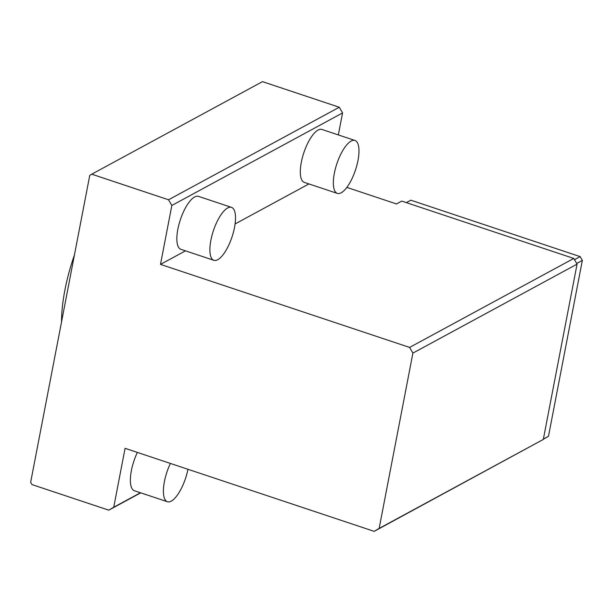 <?xml version="1.0" encoding="UTF-8"?>
<svg xmlns="http://www.w3.org/2000/svg" width="613" height="613" viewBox="0 0 613 613"><rect width="100%" height="100%" fill="white"/><g stroke="black" fill="none" stroke-linecap="round" stroke-linejoin="round"><path stroke-width="0.92" d="M346.835 187.394L396.481 203.945L401.737 201.095L573.776 258.441L409.607 347.418L412.901 353.103L379.148 528.421L374.183 531.356L125.075 448.325L113.727 507.235L108.769 510.169L31.968 484.576L30.65 482.301L89.759 175.364L91.743 174.184L168.537 199.784L171.839 205.47L160.491 264.387L409.607 347.418M308.937 183.931L235.093 223.952M185.478 250.847L160.491 264.387M573.776 258.441L577.071 264.126L412.901 353.103M577.071 264.126L543.31 439.437L379.148 528.421M543.31 439.437L374.183 531.356M337.334 193.394L304.301 182.39A27.899 9.816 -71.6 0 1 303.81 152.821A27.899 9.816 -71.6 0 1 321.94 129.458L354.973 140.469A27.899 9.816 -71.6 0 1 357.977 160.522A27.899 9.816 -71.6 0 1 337.334 193.394A27.899 9.816 -71.6 0 1 336.844 163.824A27.899 9.816 -71.6 0 1 354.973 140.469M91.743 174.184L262.479 81.644L339.273 107.244L342.575 112.93L338.338 134.921M342.575 112.93L171.839 205.47M140.461 492.745L113.727 507.235M187.946 469.274A27.899 9.816 -71.6 0 1 167.387 501.725L134.354 490.714A27.899 9.816 -71.6 0 1 137.373 452.425M213.876 260.31L180.843 249.299A27.899 9.816 -71.6 0 1 180.352 219.73A27.899 9.816 -71.6 0 1 198.489 196.367L231.522 207.378A27.899 9.816 -71.6 0 1 234.518 227.438A27.899 9.816 -71.6 0 1 213.876 260.31A27.899 9.816 -71.6 0 1 213.385 230.741A27.899 9.816 -71.6 0 1 231.522 207.378M140.745 492.844L108.769 510.169M339.273 107.244L168.537 199.784M74.426 254.993A92.992 32.719 108.4 0 0 61.522 321.963M167.387 501.725A27.899 9.816 -71.6 0 1 170.406 463.436M543.386 439.054L548.482 436.295L543.356 439.237M548.482 436.295L582.35 260.402L576.695 263.475M582.35 260.402L580.151 256.617L574.496 259.682M580.151 256.617L410.863 200.19L406.35 202.635"/></g></svg>
